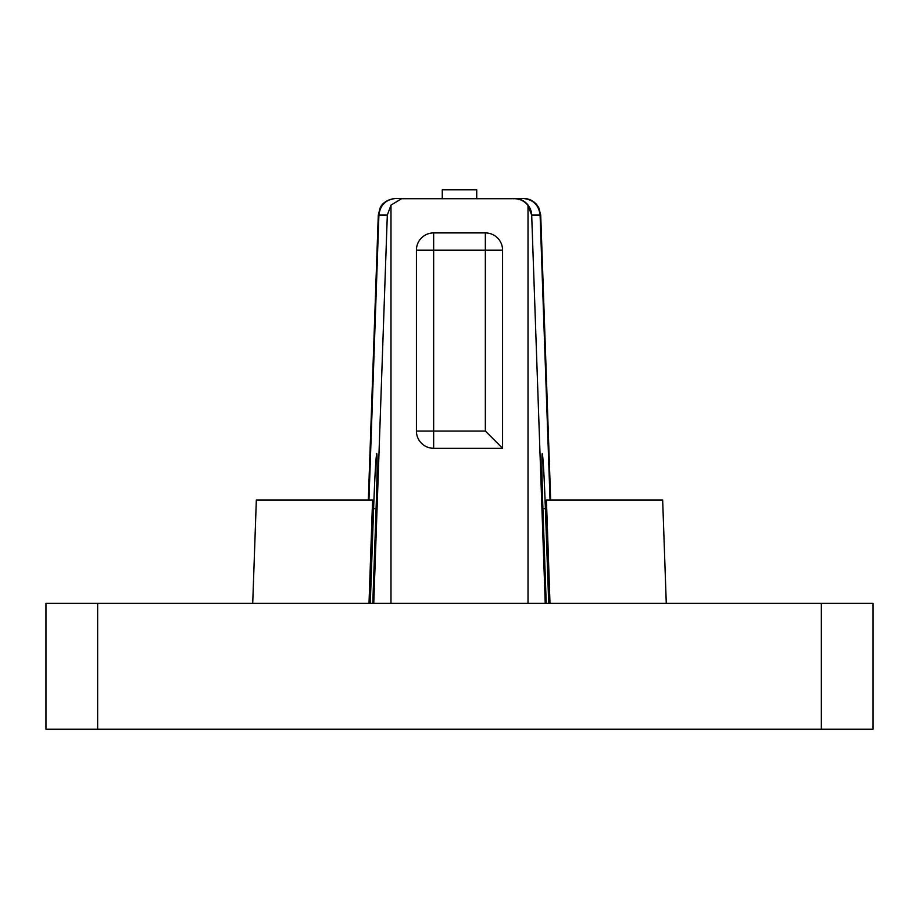 <?xml version="1.0" encoding="UTF-8"?>
<svg xmlns="http://www.w3.org/2000/svg" width="919" height="919" viewBox="0 0 919 919"><rect width="100%" height="100%" fill="white"/><g stroke="black" fill="none" stroke-linecap="round" stroke-linejoin="round"><path stroke-width="1.38" d="M550.665 499.993L540.717 215.08L540.096 215.08L550.044 499.993M546.219 603.381L542.911 508.609C541.819 475.18 541.59 456.8 542.221 453.469C543.095 456.8 544.151 475.18 545.392 508.609L548.7 603.381M549.987 603.381L546.426 499.993L662.668 499.993L666.275 603.381M531.641 214.414A17.231 17.231 90 0 0 514.456 198.447L522.888 198.447C533.077 199.389 538.81 204.937 540.096 215.08L531.687 215.08L528.011 205.569A16.829 16.818 -0 0 0 514.456 198.722L401.511 198.722L390.989 205.132L387.313 215.08L378.904 215.08L368.956 499.993M252.725 603.381L256.332 499.993L372.574 499.993L369.013 603.381M370.3 603.381L373.608 508.609C374.849 475.18 375.905 456.8 376.779 453.469C377.41 456.8 377.181 475.18 376.089 508.609L372.781 603.381M514.456 198.722L401.511 198.722M396.112 198.447C385.923 199.389 380.19 204.937 378.904 215.08L378.283 215.08L380.225 207.717C380.133 207.705 383.223 199.745 395.503 198.447L404.544 198.447M522.888 198.447L521.533 198.447M528.011 205.569L528.011 603.381L97.644 603.381L97.644 729.169L821.356 729.169L821.356 603.381L873.05 603.381L873.05 729.169L821.356 729.169M476.731 198.447L476.731 189.831L442.269 189.831L442.269 198.447M502.578 448.3L433.653 448.3A17.231 17.231 0 0 1 416.422 431.068L416.422 250.14A17.231 17.231 0 0 1 433.653 232.909L485.347 232.909L485.347 250.14L433.653 250.14L433.653 431.068L485.347 431.068L485.347 250.14L502.578 250.14L502.578 448.3L485.347 431.068M502.578 250.14A17.231 17.231 0 0 0 485.347 232.909A17.231 17.231 0 0 1 502.578 250.14M97.644 729.169L45.95 729.169L45.95 603.381L97.644 603.381M528.011 603.381L821.356 603.381M531.687 215.08L545.243 603.381M387.313 215.08L373.757 603.381M390.989 205.132L390.989 603.381M373.608 508.609L376.089 508.609M542.911 508.609L545.392 508.609M433.653 232.909A17.231 17.231 0 0 0 416.422 250.14L433.653 250.14L433.653 232.909M416.422 431.068A17.231 17.231 0 0 0 433.653 448.3L433.653 431.068L416.422 431.068M378.283 215.08L368.335 499.993M540.717 215.08L538.775 207.717L536.719 204.638C533.227 200.618 528.816 198.55 523.497 198.447"/></g></svg>
